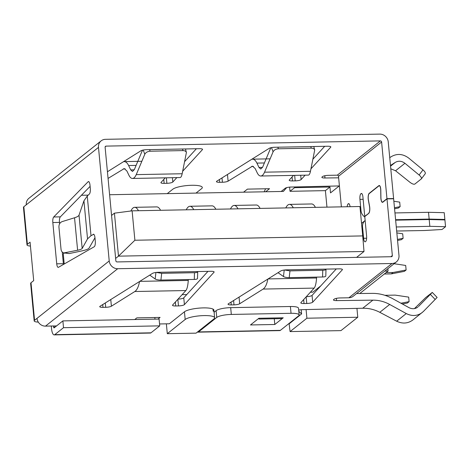 <?xml version="1.0" encoding="UTF-8"?>
<svg xmlns="http://www.w3.org/2000/svg" width="469" height="469" viewBox="0 0 469 469"><rect width="100%" height="100%" fill="white"/><g stroke="black" fill="none" stroke-linecap="round" stroke-linejoin="round"><path stroke-width="0.7" d="M393.854 201.242L399.699 202.116L400.127 206.636L394.47 207.726M394.57 208.764L398.374 208.031L400.127 206.636M138.437 210.716A22.137 6.953 -91.1 0 0 134.638 207.321A22.137 6.953 -91.1 0 0 130.904 210.997M160.556 210.294A22.137 6.953 -91.1 0 0 156.757 206.899L134.638 207.321M384.856 271.076L388.08 271.018L387.857 268.69M388.08 271.018L359.776 293.524M306.087 309.587L306.902 318.211L357.777 317.243L356.944 308.385M357.777 317.243L340.957 330.622L290.082 331.589L289.08 323.44M212.996 309.089L213.202 311.24A15.149 3.359 174.6 0 0 213.899 310.091L214.626 317.783A15.149 3.359 174.6 0 1 213.928 318.932L196.054 333.148L167.298 333.694L166.366 323.833M356.598 257.375L364.008 251.484L118.487 256.15L114.424 213.166L111.563 215.447M64.341 252.99L63.251 253.858L64.212 264M298.794 311.346L301.602 313.913L289.332 323.669M306.902 318.211L290.082 331.589M81.418 195.274L88.201 195.145M109.605 194.735L167.245 193.638L172.856 189.183L167.245 193.638L283.376 191.434L286.67 187.629M294.497 186.979L294.567 187.682L329.959 187.014L330.51 192.894L339.404 185.824M320.79 285.85L312.841 292.169L310.402 292.216M186.756 294.567L182.113 294.655M294.567 187.682L290.012 191.305L325.398 190.637L326.957 207.134M290.012 191.305L289.613 187.125M301.602 313.913L301.204 309.733M329.959 187.014L325.398 190.637M201.611 188.638L196.001 193.093L201.611 188.638A15.149 3.359 174.6 0 0 202.309 187.483A15.149 3.359 174.6 0 0 189.382 185.378A15.149 3.359 174.6 0 0 172.856 189.183A15.149 3.359 -5.4 0 1 189.382 185.378A15.149 3.359 -5.4 0 1 202.309 187.483A15.149 3.359 -5.4 0 1 201.611 188.638M214.626 317.783A15.149 3.359 174.6 0 0 201.699 315.678A15.149 3.359 174.6 0 0 185.173 319.483L167.298 333.694M134.89 240.245L362.719 235.913L359.94 206.507L132.111 210.839L134.89 240.245L118.487 256.15L115.626 258.425M132.111 210.839L114.424 213.166M364.008 251.484L362.719 235.913M397.466 239.395L403.123 238.311L402.695 233.785L396.85 232.911M397.56 240.433L401.37 239.7L403.123 238.311M193.732 209.666A22.137 6.953 -91.1 0 0 189.933 206.272A22.137 6.953 -91.1 0 0 186.263 209.807M215.851 209.244A22.137 6.953 -91.1 0 0 212.052 205.85L189.933 206.272M386.057 272.624L393.057 272.495L406.119 269.98L405.691 265.454L394.101 263.725M384.304 274.019L391.304 273.884L404.366 271.369L406.119 269.98M237.971 208.822A22.137 6.953 -91.1 0 0 234.172 205.428A22.137 6.953 -91.1 0 0 230.508 208.969M260.096 208.406A22.137 6.953 -91.1 0 0 256.291 205.006L234.172 205.428M391.304 273.884L393.057 272.495M400.942 303.22L409.109 301.649L408.681 297.123L395.197 295.112L384.932 295.306M402.367 304L407.356 303.038L409.109 301.649M293.272 207.773A22.137 6.953 -91.1 0 0 289.473 204.378A22.137 6.953 -91.1 0 0 285.803 207.914M315.391 207.351A22.137 6.953 -91.1 0 0 311.592 203.956L289.473 204.378M361.535 223.361L365.14 220.494A8.155 7.527 -128.5 0 0 362.549 226.967L363.616 238.275A4.661 1.466 88.9 0 0 365.105 241.822A4.661 1.466 88.9 0 0 365.445 241.687L365.621 241.547A4.661 1.466 88.9 0 0 366.594 235.907L364.765 216.567L368.716 213.424A4.895 1.536 -91.1 0 0 369.59 206.383L368.411 199.952A4.426 1.389 88.9 0 1 369.197 193.586L378.923 185.853A4.426 1.389 88.9 0 1 379.245 185.724A4.426 1.389 88.9 0 1 380.722 190.162L380.84 197.443A4.895 1.536 -91.1 0 0 382.47 202.35A4.895 1.536 -91.1 0 0 382.827 202.209L386.989 198.897L393.62 198.774L398.978 255.441A8.155 7.527 51.5 0 1 396.311 261.966A8.155 7.527 51.5 0 1 391.984 263.502L117.707 268.719A8.155 7.527 51.5 0 1 109.218 260.946L98.484 147.389A8.155 7.527 51.5 0 1 101.146 140.858A8.155 7.527 51.5 0 1 105.472 139.322L379.755 134.111A8.155 7.527 51.5 0 1 388.244 141.878L393.602 198.545L393.309 198.78M364.812 217.03A8.155 7.527 -128.5 0 1 361.007 210.681L359.94 199.366A4.661 1.466 88.9 0 1 360.913 193.726L361.089 193.591A4.661 1.466 88.9 0 1 361.423 193.457A4.661 1.466 88.9 0 1 362.918 196.998L364.747 216.338L368.933 213.196M338.647 177.827L324.988 177.991A4.661 1.032 -5.4 0 1 321.869 177.317A4.661 1.032 -5.4 0 1 322.086 176.96L322.613 176.543A4.661 1.032 -5.4 0 1 328.441 175.342L337.287 175.172L380.394 140.893A1.167 1.073 -128.5 0 1 381.608 142.007L386.966 198.668L382.804 201.981A4.661 1.466 88.9 0 1 382.464 202.116A4.661 1.466 88.9 0 1 380.91 197.443L380.793 190.168A4.661 1.466 88.9 0 0 379.239 185.489A4.661 1.466 88.9 0 0 378.905 185.624L369.173 193.363A4.661 1.466 88.9 0 0 368.347 200.064L369.525 206.495A4.661 1.466 88.9 0 1 368.698 213.196M341.391 206.858L338.501 176.285L381.608 142.007M347.154 206.747A4.661 1.466 88.9 0 1 348.121 203.904L348.291 203.763A4.661 1.466 88.9 0 1 348.631 203.628A4.661 1.466 88.9 0 1 350.067 206.694M386.966 198.668L393.602 198.545M364.747 216.338L365.058 216.332M90.107 186.369L60.349 216.86L53.712 216.983L88.072 181.784A4.661 1.466 -91.1 0 1 88.5 181.567A4.661 1.466 -91.1 0 1 89.989 185.108L90.3 188.415A4.661 1.466 -91.1 0 1 89.391 193.996L87.257 196.054L83.939 200.826L79.027 215.136C78.645 216.068 77.151 216.948 74.542 217.774L62.055 221.638C59.926 222.552 58.883 224.37 58.936 227.084L61.034 249.297C61.322 251.337 62.283 252.545 63.919 252.926L77.614 250.241C80.246 249.672 81.77 249.08 82.175 248.453L79.027 215.136M82.175 248.453L87.539 238.885L91.004 235.684L93.747 234.289M62.271 252.076L63.368 263.701L56.731 263.824A4.661 1.466 -91.1 0 0 58.22 267.371A4.661 1.466 -91.1 0 0 58.473 267.301L94.21 246.758A4.661 1.466 -91.1 0 0 95.277 241.06L94.967 237.754A4.661 1.466 -91.1 0 0 93.478 234.213A4.661 1.466 -91.1 0 0 93.202 234.301M56.731 263.824L52.827 222.541A4.661 1.466 -91.1 0 1 53.712 216.983M30.432 246.055A8.155 1.806 -5.4 0 1 26.997 244.924A8.155 1.806 -5.4 0 1 27.378 244.302L30.063 242.168L33.698 280.62L31.013 282.754A8.155 1.806 174.6 0 0 30.637 283.376L34.184 320.931A8.155 1.806 174.6 0 0 38.3 322.103M31.013 282.754L34.559 320.309L37.016 318.357A8.155 7.527 51.5 0 0 45.505 326.131L117.707 268.719M26.997 244.924L23.45 207.368A8.155 1.806 -5.4 0 1 23.825 206.747L98.484 147.389M60.349 216.86A4.661 1.466 -91.1 0 0 59.463 222.417L52.827 222.541M59.598 223.807L59.463 222.417M63.368 263.701A4.661 1.466 -91.1 0 0 63.456 264.434M380.394 140.893L106.117 146.111A1.167 1.073 -128.5 0 0 105.115 147.26L115.855 260.823A1.167 1.073 -128.5 0 0 117.062 261.931L391.345 256.719A1.167 1.073 -128.5 0 0 392.342 255.564L386.989 198.897M94.967 237.765L89.11 248.054C88.459 249.051 86.02 250.006 81.805 250.915L69.207 253.565L63.931 252.926M213.899 310.091A15.149 3.359 174.6 0 0 200.972 307.986A15.149 3.359 174.6 0 0 184.446 311.791L169.373 323.774L159.554 323.962M396.311 261.966L353.204 296.25A8.155 7.527 -128.5 0 1 348.877 297.78L340.031 297.95A4.661 1.032 174.6 0 0 334.204 299.152L333.676 299.568A4.661 1.032 174.6 0 0 333.459 299.926A4.661 1.032 174.6 0 0 336.578 300.6L372.878 300.154L362.719 308.239L302.646 309.651A4.661 1.032 174.6 0 0 298.677 310.132M56.567 325.92L45.505 326.131M134.761 319.536L136.866 317.865L160.093 317.419L157.989 319.096M139.545 281.511C138.584 286.676 137.012 290.006 134.838 291.513L111.393 306.198A4.661 1.032 174.6 0 1 105.707 307.301L102.981 307.353A4.661 1.032 174.6 0 1 99.739 306.679A4.661 1.032 174.6 0 1 100.096 306.222L152.489 273.404A4.661 1.032 174.6 0 1 158.176 272.301L210.903 271.299A4.661 1.032 174.6 0 1 214.14 271.973A4.661 1.032 174.6 0 1 214.028 272.231L184.411 304.621A4.661 1.032 174.6 0 1 178.478 305.917L175.746 305.97A4.661 1.032 174.6 0 1 172.51 305.296A4.661 1.032 174.6 0 1 172.621 305.038L185.871 290.546C187.108 289.033 187.911 285.668 188.268 280.433L188.327 279.542M267.84 279.073C266.873 284.237 265.302 287.567 263.132 289.074L239.688 303.76A4.661 1.032 174.6 0 1 234.002 304.862L231.27 304.914A4.661 1.032 174.6 0 1 228.034 304.24A4.661 1.032 174.6 0 1 228.391 303.783L280.784 270.965A4.661 1.032 174.6 0 1 286.471 269.863L339.193 268.86A4.661 1.032 174.6 0 1 342.429 269.534A4.661 1.032 174.6 0 1 342.323 269.792L312.7 302.183A4.661 1.032 174.6 0 1 306.767 303.478L304.041 303.531A4.661 1.032 174.6 0 1 300.799 302.857A4.661 1.032 174.6 0 1 300.91 302.599L314.166 288.107C315.403 286.594 316.2 283.229 316.563 277.994L316.616 277.103M356.581 293.559L372.239 293.371C379.245 293.324 385.964 295.042 392.395 298.53L408.991 307.641C412.181 309.223 415.129 309.048 417.826 307.101L417.117 307.6M178.021 299.128A4.661 1.032 174.6 0 0 183.766 297.833L207.984 271.352M306.316 296.689A4.661 1.032 174.6 0 0 312.061 295.394L336.279 268.913M325.932 269.112L325.996 269.323C325.855 269.88 324.783 270.197 322.772 270.267L289.977 270.889L284.548 269.992M278.035 272.682L283.475 276.54C284.701 277.249 286.612 277.607 289.209 277.625L322.578 276.991C324.595 276.921 325.668 276.604 325.803 276.048L325.996 269.3M197.642 271.551L197.701 271.762C197.566 272.319 196.493 272.636 194.477 272.706L161.688 273.327L156.259 272.43M149.746 275.121L155.18 278.979C156.406 279.688 158.317 280.046 160.92 280.063L194.289 279.43C196.3 279.36 197.373 279.043 197.508 278.486M418.471 306.521L432.283 292.41L425.618 297.657L414.438 308.608M437.12 297.446L423.308 311.557L412.808 320.022M412.808 320.016C407.872 323.587 402.49 323.979 396.663 321.206L379.796 312.313C374.35 309.476 368.657 308.121 362.719 308.239M372.878 300.154C378.718 300.119 384.322 301.549 389.68 304.457L406.271 313.562C412.005 316.411 417.299 316.088 422.147 312.594M101.146 140.858L28.949 198.27A8.155 7.527 51.5 0 0 26.282 204.801M264.176 191.798L265.577 188.778M243.558 192.19L247.415 189.124L269.534 188.702L265.677 191.768M324.689 146.305L313.028 159.055M196.394 148.743L184.739 161.494M310.994 168.77L330.733 147.184A4.661 1.032 -5.4 0 0 330.844 146.926A4.661 1.032 -5.4 0 0 327.602 146.252L274.881 147.254A4.661 1.032 -5.4 0 0 269.194 148.356L216.801 181.181A4.661 1.032 -5.4 0 0 216.444 181.632A4.661 1.032 -5.4 0 0 219.68 182.306L222.412 182.253A4.661 1.032 -5.4 0 0 228.098 181.151L252.51 166.161L255.148 168.518L257.241 172.868C258.272 174.955 259.445 176.004 260.764 176.016C262.212 175.939 263.467 174.656 264.539 172.182L273.087 151.821C274.072 150.004 275.854 148.99 278.434 148.779L277.847 147.196M305.137 175.172L301.11 179.574A4.661 1.032 -5.4 0 1 295.183 180.87L292.451 180.923A4.661 1.032 -5.4 0 1 289.209 180.248A4.661 1.032 -5.4 0 1 289.32 179.99L293.524 175.394M108.063 178.419L124.215 168.6L126.859 170.956L128.952 175.306C129.977 177.393 131.15 178.443 132.475 178.454C133.917 178.378 135.178 177.094 136.245 174.62L144.798 154.26C145.783 152.443 147.565 151.428 150.144 151.217L149.558 149.634M107.43 171.76L140.899 150.795A4.661 1.032 -5.4 0 1 146.586 149.693L199.313 148.691A4.661 1.032 -5.4 0 1 202.549 149.365A4.661 1.032 -5.4 0 1 202.438 149.623L182.699 171.208M176.842 177.61L172.821 182.013A4.661 1.032 -5.4 0 1 166.888 183.309L164.156 183.361A4.661 1.032 -5.4 0 1 160.92 182.687A4.661 1.032 -5.4 0 1 161.031 182.429L165.235 177.833M339.263 185.935L291.056 187.043A4.661 1.032 -5.4 0 0 285.228 188.245L281.16 191.475M310.818 146.568L311.228 148.157L278.434 148.779M270.777 147.764L262.658 167.105L260.77 169.028L259.005 167.451L256.912 163.101C255.634 160.498 254.163 159.184 252.51 159.167L251.73 159.296M311.228 148.157C313.122 148.186 314.277 148.82 314.699 150.062L310.46 171.308C309.927 173.776 309.235 175.043 308.385 175.113M182.529 149.007L182.933 150.596L150.144 151.217M142.482 150.203L134.363 169.543L132.475 171.466L130.716 169.889L128.623 165.539C127.339 162.936 125.874 161.623 124.221 161.606L123.441 161.735M182.933 150.596C184.833 150.625 185.988 151.258 186.404 152.501L182.165 173.747C181.632 176.215 180.94 177.481 180.09 177.552M390.478 165.469L395.261 162.409L390.542 166.161M389.733 157.648L391.427 156.564C397.237 153.316 403.029 153.844 408.804 158.147L422.985 169.866C424.891 171.543 425.641 172.832 425.231 173.729L421.361 178.871C421.766 177.974 421.021 176.684 419.116 175.007L404.935 163.288C401.716 160.896 398.492 160.603 395.261 162.409M390.788 168.799L395.549 170.757L409.953 182.294C412.192 183.959 413.834 184.546 414.883 184.047L421.355 178.871M337.287 175.172A1.167 1.073 -128.5 0 1 338.501 176.285M444.313 219.902L444.864 219.463L444.225 212.68L428.514 212.299L394.962 212.938M395.601 219.721L429.153 219.082L444.864 219.463M34.559 320.309A8.155 1.806 174.6 0 0 34.184 320.931M54.756 334.655L150.971 332.826L159.736 325.861L63.514 327.69L54.756 334.655A8.155 2.562 -91.1 0 1 54.158 334.889A8.155 2.562 -91.1 0 1 51.549 328.687L51.297 326.019M63.514 327.69L62.875 320.902L54.111 327.866A1.167 0.363 88.9 0 1 54.029 327.901A1.167 0.363 88.9 0 1 53.654 327.016L53.554 325.973M154.823 317.519L154.975 319.149M259.222 318.258L259.298 319.043L258.296 318.738M259.298 319.043L281.418 318.621L281.341 317.835M396.674 231.035L424.58 230.502L442.044 229.493L445.55 226.703L444.911 219.92L429.194 219.533L395.648 220.172M445.55 226.703L429.839 226.322L396.287 226.961M150.971 332.826A8.155 2.562 88.9 0 1 150.379 333.06L54.158 334.889M159.736 325.861L159.091 319.072L62.875 320.902M280.368 330.364L298.595 315.872A11.649 2.58 174.6 0 0 299.134 314.986A11.649 2.58 174.6 0 0 291.044 313.298L231.317 314.435A11.649 2.58 174.6 0 0 216.754 317.431L198.528 331.923L280.368 330.364A8.155 2.562 88.9 0 1 279.776 330.604L197.936 332.158A8.155 2.562 -91.1 0 0 198.528 331.923M299.134 314.986L298.495 308.203A11.649 2.58 174.6 0 0 290.399 306.509L230.678 307.646A11.649 2.58 174.6 0 0 216.115 310.642L214.104 312.243M197.461 332.029A8.155 2.562 -91.1 0 0 197.936 332.158M274.265 318.756L274.811 324.489L250.481 324.953L258.888 318.263L283.223 317.8L274.811 324.489M429.839 226.322L429.194 219.533M429.153 219.082L428.514 212.299M185.173 319.483L184.446 311.791M360.38 211.179L361.007 210.681M382.804 201.981L383.114 201.975M91.004 235.684L87.257 196.054M23.825 206.747L27.378 244.302M109.218 260.946L37.016 318.357M87.539 238.885L83.939 200.826M77.614 250.241L74.542 217.774M363.616 238.275L366.629 238.223M362.549 226.967L361.921 227.465M390.882 256.725L392.342 255.564M391.984 263.502L348.877 297.78M134.838 291.513L185.871 290.546M263.132 289.074L314.166 288.107M289.209 277.625L289.977 270.889M322.772 270.267L322.578 276.991M268.086 278.92L316.563 277.994M231.012 302.142L231.27 304.914M233.591 300.523L234.002 304.862M160.92 280.063L161.688 273.327M194.477 272.706L194.289 279.43M139.791 281.359L188.268 280.433M105.302 302.962L105.707 307.301M102.717 304.58L102.981 307.353M406.271 313.562L396.663 321.206M389.68 304.457L379.796 312.313M359.94 199.366L363.135 199.307M348.121 203.904L349.124 203.88M348.291 203.763L348.977 203.751M360.913 193.726L361.916 193.709M361.089 193.591L361.769 193.58M253.477 166.431L251.542 166.466M125.182 168.869L123.247 168.904M105.144 146.879L106.117 146.111M256.912 163.101L264.399 162.96M259.005 167.451L262.529 167.386M264.539 172.182L310.46 171.308M219.68 182.306L219.422 179.539M222.412 182.253L222.001 177.921M128.623 165.539L136.104 165.399M130.716 169.889L134.24 169.825M136.245 174.62L182.165 173.747M404.935 163.288L395.549 170.757M419.116 175.007L422.985 169.866M324.988 177.991L324.777 175.752M164.156 183.361L163.787 179.416M166.888 183.309L166.366 177.81M172.821 182.013L172.41 177.698M202.438 149.623L202.391 149.136M144.798 154.26L143.233 150.039M292.451 180.923L292.076 176.977M295.183 180.87L294.661 175.371M330.733 147.184L330.686 146.697M301.11 179.574L300.705 175.259M273.087 151.821L271.522 147.6M228.098 181.151L227.471 174.491M53.654 327.016L55.219 326.987M336.367 298.36L336.578 300.6M430.407 294.479L435.238 299.515M175.377 302.024L175.746 305.97M177.851 299.316L178.478 305.917M183.766 297.833L184.411 304.621M213.981 271.744L214.028 272.231M110.766 299.539L111.393 306.198M155.925 272.471L155.18 278.979M303.666 299.585L304.041 303.531M306.146 296.877L306.767 303.478M342.276 269.306L342.323 269.792M312.061 295.394L312.7 302.183M284.214 270.033L283.475 276.54M239.055 297.1L239.688 303.76M216.754 317.431L216.115 310.642M291.044 313.298L290.399 306.509M231.317 314.435L230.678 307.646M88.934 181.767L88.072 181.784M65.009 252.897L69.207 253.565M369.173 193.363L369.49 193.351M378.905 185.624L379.585 185.613M252.469 159.167L270.144 158.833M260.828 176.016L308.321 175.113M124.174 161.606L141.849 161.272M132.534 178.454L180.032 177.552M314.705 150.08L313.784 146.516M186.41 152.519L185.495 148.954M197.701 271.739L197.513 278.463M437.126 297.452L432.289 292.416M382.95 202.11L382.464 202.116M379.245 185.724L379.702 185.712"/></g></svg>
